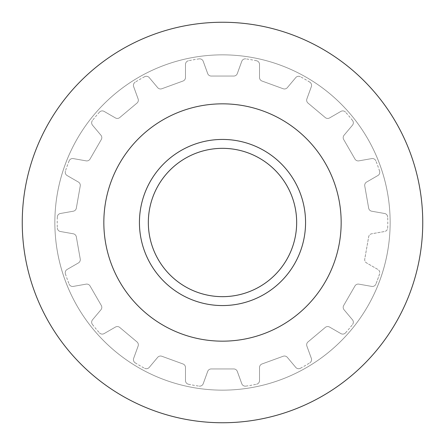 <?xml version="1.0" encoding="UTF-8"?>
<svg xmlns="http://www.w3.org/2000/svg" width="445" height="445" viewBox="0 0 445 445"><rect width="100%" height="100%" fill="white"/><g stroke="black" fill="none" stroke-linecap="round" stroke-linejoin="round"><path stroke-width="0.33" stroke-dasharray="2.23 1.67" d="M148.335 222.5A74.165 74.165 0 0 0 222.5 296.665A74.165 74.165 0 0 0 296.665 222.5A74.165 74.165 0 0 0 222.5 148.335A74.165 74.165 0 0 0 148.335 222.5M139.435 222.5A83.065 83.065 0 0 0 222.5 305.565A83.065 83.065 0 0 0 305.565 222.5A83.065 83.065 0 0 0 222.5 139.435A83.065 83.065 0 0 0 139.435 222.5M341.165 222.5A118.665 118.665 0 0 0 222.5 103.835A118.665 118.665 0 0 0 103.835 222.5A118.665 118.665 0 0 0 222.5 341.165A118.665 118.665 0 0 0 341.165 222.5A118.665 118.665 0 0 0 222.5 103.835A118.665 118.665 0 0 0 103.835 222.5A118.665 118.665 0 0 0 222.5 341.165A118.665 118.665 0 0 0 341.165 222.5A118.665 118.665 0 0 0 222.5 103.835A118.665 118.665 0 0 0 103.835 222.5A118.665 118.665 0 0 0 222.5 341.165A118.665 118.665 0 0 0 341.165 222.5M422.75 222.5A200.25 200.25 0 0 0 222.5 22.25A200.25 200.25 0 0 0 22.25 222.5A200.25 200.25 0 0 0 222.5 422.75A200.25 200.25 0 0 0 422.75 222.5A200.25 200.25 0 0 0 222.5 22.25A200.25 200.25 0 0 0 22.25 222.5A200.25 200.25 0 0 0 222.5 422.75A200.25 200.25 0 0 0 422.75 222.5A200.25 200.25 0 0 0 222.5 22.25A200.25 200.25 0 0 0 22.25 222.5A200.25 200.25 0 0 0 222.5 422.75A200.25 200.25 0 0 0 422.75 222.5M390.148 222.5A167.648 167.648 0 0 0 222.5 54.852A167.648 167.648 0 0 0 54.852 222.5A167.648 167.648 0 0 0 222.5 390.148A167.648 167.648 0 0 0 390.148 222.5A167.648 167.648 0 0 0 222.5 54.852A167.648 167.648 0 0 0 54.852 222.5A167.648 167.648 0 0 0 222.5 390.148A167.648 167.648 0 0 0 390.148 222.5M387.69 227.929A165.279 165.279 0 0 0 387.69 217.071A165.279 165.279 0 0 1 387.69 227.929A3.766 3.766 0 0 1 384.58 231.511L371.731 233.781A3.766 3.766 0 0 0 368.671 236.835L364.761 259.023A3.766 3.766 0 0 0 366.585 262.939L377.888 269.464A3.766 3.766 0 0 1 379.585 273.897A165.279 165.279 0 0 1 375.875 284.099A165.279 165.279 0 0 0 379.585 273.897A3.766 3.766 0 0 0 377.888 269.464L366.585 262.939A3.766 3.766 0 0 1 364.761 259.023L368.671 236.835A3.766 3.766 0 0 1 371.731 233.781L384.58 231.511A3.766 3.766 0 0 0 387.69 227.929M144.603 76.729A165.279 165.279 0 0 0 135.202 82.153A165.279 165.279 0 0 1 144.603 76.729A3.766 3.766 0 0 1 149.264 77.63L157.652 87.626A3.766 3.766 0 0 0 161.83 88.744L183.001 81.035A3.766 3.766 0 0 0 185.476 77.497L185.476 64.447A3.766 3.766 0 0 1 188.469 60.759A3.766 3.766 0 0 0 185.476 64.447L185.476 77.497A3.766 3.766 0 0 1 183.001 81.035L161.83 88.744A3.766 3.766 0 0 1 157.652 87.626L149.264 77.63A3.766 3.766 0 0 0 144.603 76.729M99.446 112.162A165.279 165.279 0 0 0 92.465 120.473A165.279 165.279 0 0 1 99.446 112.162A3.766 3.766 0 0 1 104.136 111.411L115.433 117.936A3.766 3.766 0 0 0 119.738 117.558L136.999 103.079A3.766 3.766 0 0 0 138.117 98.901L133.656 86.641A3.766 3.766 0 0 1 135.202 82.153A3.766 3.766 0 0 0 133.656 86.641L138.117 98.901A3.766 3.766 0 0 1 136.999 103.079L119.738 117.558A3.766 3.766 0 0 1 115.433 117.936L104.136 111.411A3.766 3.766 0 0 0 99.446 112.162M69.125 160.901A165.279 165.279 0 0 0 65.415 171.103A165.279 165.279 0 0 1 69.125 160.901A3.766 3.766 0 0 1 73.28 158.592L86.13 160.862A3.766 3.766 0 0 0 90.046 159.032L101.31 139.524A3.766 3.766 0 0 0 100.932 135.219L92.543 125.223A3.766 3.766 0 0 1 92.465 120.473A3.766 3.766 0 0 0 92.543 125.223L100.932 135.219A3.766 3.766 0 0 1 101.31 139.524L90.046 159.032A3.766 3.766 0 0 1 86.13 160.862L73.28 158.592A3.766 3.766 0 0 0 69.125 160.901M57.31 217.071A165.279 165.279 0 0 0 57.31 227.929A165.279 165.279 0 0 1 57.31 217.071A3.766 3.766 0 0 1 60.42 213.489L73.269 211.219A3.766 3.766 0 0 0 76.329 208.165L80.239 185.977A3.766 3.766 0 0 0 78.415 182.061L67.112 175.536A3.766 3.766 0 0 1 65.415 171.103A3.766 3.766 0 0 0 67.112 175.536L78.415 182.061A3.766 3.766 0 0 1 80.239 185.977L76.329 208.165A3.766 3.766 0 0 1 73.269 211.219L60.42 213.489A3.766 3.766 0 0 0 57.31 217.071M65.415 273.897A165.279 165.279 0 0 0 69.125 284.099A165.279 165.279 0 0 1 65.415 273.897A3.766 3.766 0 0 1 67.112 269.464L78.415 262.939A3.766 3.766 0 0 0 80.239 259.023L76.329 236.835A3.766 3.766 0 0 0 73.269 233.781L60.42 231.511A3.766 3.766 0 0 1 57.31 227.929A3.766 3.766 0 0 0 60.42 231.511L73.269 233.781A3.766 3.766 0 0 1 76.329 236.835L80.239 259.023A3.766 3.766 0 0 1 78.415 262.939L67.112 269.464A3.766 3.766 0 0 0 65.415 273.897M92.465 324.527A165.279 165.279 0 0 0 99.446 332.838A165.279 165.279 0 0 1 92.465 324.527A3.766 3.766 0 0 1 92.543 319.777L100.932 309.781A3.766 3.766 0 0 0 101.31 305.476L90.046 285.968A3.766 3.766 0 0 0 86.13 284.138L73.28 286.408A3.766 3.766 0 0 1 69.125 284.099A3.766 3.766 0 0 0 73.28 286.408L86.13 284.138A3.766 3.766 0 0 1 90.046 285.968L101.31 305.476A3.766 3.766 0 0 1 100.932 309.781L92.543 319.777A3.766 3.766 0 0 0 92.465 324.527M135.202 362.847A165.279 165.279 0 0 0 144.603 368.271A165.279 165.279 0 0 1 135.202 362.847A3.766 3.766 0 0 1 133.656 358.358L138.117 346.099A3.766 3.766 0 0 0 136.999 341.921L119.738 327.442A3.766 3.766 0 0 0 115.433 327.064L104.136 333.589A3.766 3.766 0 0 1 99.446 332.838A3.766 3.766 0 0 0 104.136 333.589L115.433 327.064A3.766 3.766 0 0 1 119.738 327.442L136.999 341.921A3.766 3.766 0 0 1 138.117 346.099L133.656 358.358A3.766 3.766 0 0 0 135.202 362.847M188.469 384.241A165.279 165.279 0 0 0 199.16 386.127A165.279 165.279 0 0 1 188.469 384.241A3.766 3.766 0 0 1 185.476 380.553L185.476 367.503A3.766 3.766 0 0 0 183.001 363.966L161.83 356.256A3.766 3.766 0 0 0 157.652 357.374L149.264 367.37A3.766 3.766 0 0 1 144.603 368.271A3.766 3.766 0 0 0 149.264 367.37L157.652 357.374A3.766 3.766 0 0 1 161.83 356.256L183.001 363.966A3.766 3.766 0 0 1 185.476 367.503L185.476 380.553A3.766 3.766 0 0 0 188.469 384.241M245.84 386.127A165.279 165.279 0 0 0 256.531 384.241A165.279 165.279 0 0 1 245.84 386.127A3.766 3.766 0 0 1 241.768 383.685L237.307 371.419A3.766 3.766 0 0 0 233.764 368.944L211.236 368.944A3.766 3.766 0 0 0 207.693 371.419L203.232 383.685A3.766 3.766 0 0 1 199.16 386.127A3.766 3.766 0 0 0 203.232 383.685L207.693 371.419A3.766 3.766 0 0 1 211.236 368.944L233.764 368.944A3.766 3.766 0 0 1 237.307 371.419L241.768 383.685A3.766 3.766 0 0 0 245.84 386.127M300.397 368.271A165.279 165.279 0 0 0 309.798 362.847A165.279 165.279 0 0 1 300.397 368.271A3.766 3.766 0 0 1 295.736 367.37L287.348 357.374A3.766 3.766 0 0 0 283.17 356.256L261.999 363.966A3.766 3.766 0 0 0 259.524 367.503L259.524 380.553A3.766 3.766 0 0 1 256.531 384.241A3.766 3.766 0 0 0 259.524 380.553L259.524 367.503A3.766 3.766 0 0 1 261.999 363.966L283.17 356.256A3.766 3.766 0 0 1 287.348 357.374L295.736 367.37A3.766 3.766 0 0 0 300.397 368.271M345.554 332.838A165.279 165.279 0 0 0 352.535 324.527A165.279 165.279 0 0 1 345.554 332.838A3.766 3.766 0 0 1 340.864 333.589L329.567 327.064A3.766 3.766 0 0 0 325.262 327.442L308.001 341.921A3.766 3.766 0 0 0 306.883 346.099L311.344 358.358A3.766 3.766 0 0 1 309.798 362.847A3.766 3.766 0 0 0 311.344 358.358L306.883 346.099A3.766 3.766 0 0 1 308.001 341.921L325.262 327.442A3.766 3.766 0 0 1 329.567 327.064L340.864 333.589A3.766 3.766 0 0 0 345.554 332.838M375.875 284.099A3.766 3.766 0 0 1 371.72 286.408L358.87 284.138A3.766 3.766 0 0 0 354.954 285.968L343.69 305.476A3.766 3.766 0 0 0 344.068 309.781L352.457 319.777A3.766 3.766 0 0 1 352.535 324.527A3.766 3.766 0 0 0 352.457 319.777L344.068 309.781A3.766 3.766 0 0 1 343.69 305.476L354.954 285.968A3.766 3.766 0 0 1 358.87 284.138L371.72 286.408A3.766 3.766 0 0 0 375.875 284.099M379.585 171.103A165.279 165.279 0 0 0 375.875 160.901A165.279 165.279 0 0 1 379.585 171.103A3.766 3.766 0 0 1 377.888 175.536L366.585 182.061A3.766 3.766 0 0 0 364.761 185.977L368.671 208.165A3.766 3.766 0 0 0 371.731 211.219L384.58 213.489A3.766 3.766 0 0 1 387.69 217.071A3.766 3.766 0 0 0 384.58 213.489L371.731 211.219A3.766 3.766 0 0 1 368.671 208.165L364.761 185.977A3.766 3.766 0 0 1 366.585 182.061L377.888 175.536A3.766 3.766 0 0 0 379.585 171.103M352.535 120.473A165.279 165.279 0 0 0 345.554 112.162A165.279 165.279 0 0 1 352.535 120.473A3.766 3.766 0 0 1 352.457 125.223L344.068 135.219A3.766 3.766 0 0 0 343.69 139.524L354.954 159.032A3.766 3.766 0 0 0 358.87 160.862L371.72 158.592A3.766 3.766 0 0 1 375.875 160.901A3.766 3.766 0 0 0 371.72 158.592L358.87 160.862A3.766 3.766 0 0 1 354.954 159.032L343.69 139.524A3.766 3.766 0 0 1 344.068 135.219L352.457 125.223A3.766 3.766 0 0 0 352.535 120.473M309.798 82.153A165.279 165.279 0 0 0 300.397 76.729A165.279 165.279 0 0 1 309.798 82.153A3.766 3.766 0 0 1 311.344 86.641L306.883 98.901A3.766 3.766 0 0 0 308.001 103.079L325.262 117.558A3.766 3.766 0 0 0 329.567 117.936L340.864 111.411A3.766 3.766 0 0 1 345.554 112.162A3.766 3.766 0 0 0 340.864 111.411L329.567 117.936A3.766 3.766 0 0 1 325.262 117.558L308.001 103.079A3.766 3.766 0 0 1 306.883 98.901L311.344 86.641A3.766 3.766 0 0 0 309.798 82.153M256.531 60.759A165.279 165.279 0 0 0 245.84 58.874A165.279 165.279 0 0 1 256.531 60.759A3.766 3.766 0 0 1 259.524 64.447L259.524 77.497A3.766 3.766 0 0 0 261.999 81.035L283.17 88.744A3.766 3.766 0 0 0 287.348 87.626L295.736 77.63A3.766 3.766 0 0 1 300.397 76.729A3.766 3.766 0 0 0 295.736 77.63L287.348 87.626A3.766 3.766 0 0 1 283.17 88.744L261.999 81.035A3.766 3.766 0 0 1 259.524 77.497L259.524 64.447A3.766 3.766 0 0 0 256.531 60.759M199.16 58.874A165.279 165.279 0 0 0 188.469 60.759A165.279 165.279 0 0 1 199.16 58.874A3.766 3.766 0 0 1 203.232 61.315L207.693 73.581A3.766 3.766 0 0 0 211.236 76.056L233.764 76.056A3.766 3.766 0 0 0 237.307 73.581L241.768 61.315A3.766 3.766 0 0 1 245.84 58.874A3.766 3.766 0 0 0 241.768 61.315L237.307 73.581A3.766 3.766 0 0 1 233.764 76.056L211.236 76.056A3.766 3.766 0 0 1 207.693 73.581L203.232 61.315A3.766 3.766 0 0 0 199.16 58.874"/><path stroke-width="0.67" d="M139.435 222.5A83.065 83.065 0 0 0 222.5 305.565A83.065 83.065 0 0 0 305.565 222.5A83.065 83.065 0 0 0 222.5 139.435A83.065 83.065 0 0 0 139.435 222.5M148.335 222.5A74.165 74.165 0 0 0 222.5 296.665A74.165 74.165 0 0 0 296.665 222.5A74.165 74.165 0 0 0 222.5 148.335A74.165 74.165 0 0 0 148.335 222.5M341.165 222.5A118.665 118.665 0 0 0 222.5 103.835A118.665 118.665 0 0 0 103.835 222.5A118.665 118.665 0 0 0 222.5 341.165A118.665 118.665 0 0 0 341.165 222.5M422.75 222.5A200.25 200.25 0 0 0 222.5 22.25A200.25 200.25 0 0 0 22.25 222.5A200.25 200.25 0 0 0 222.5 422.75A200.25 200.25 0 0 0 422.75 222.5"/></g></svg>
